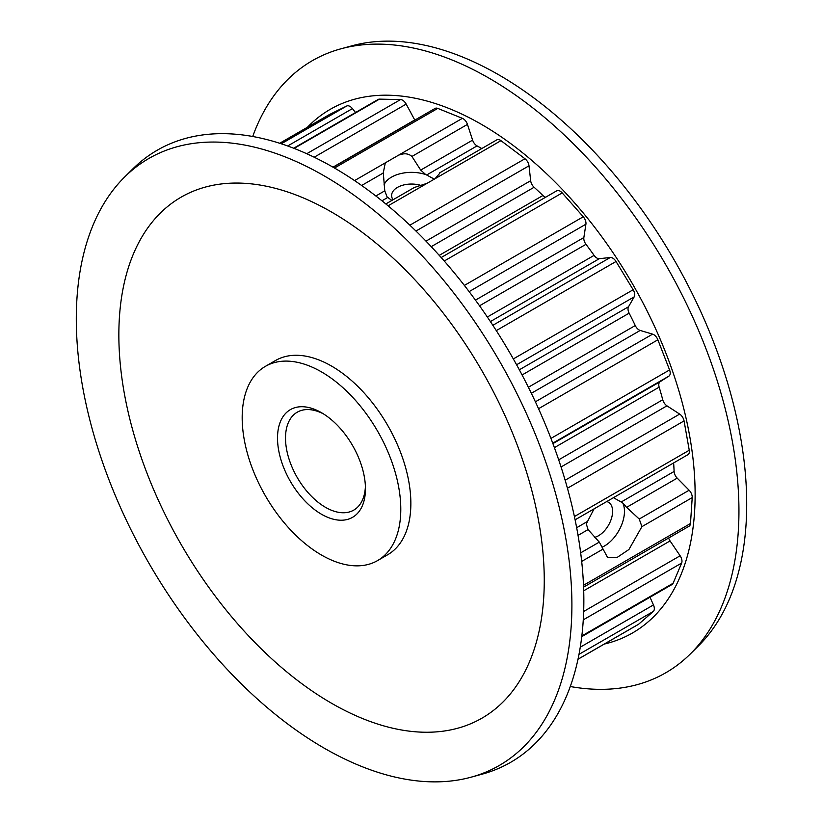 <?xml version="1.0" encoding="UTF-8"?>
<svg xmlns="http://www.w3.org/2000/svg" width="823" height="823" viewBox="0 0 823 823"><rect width="100%" height="100%" fill="white"/><g stroke="black" fill="none" stroke-linecap="round" stroke-linejoin="round"><path stroke-width="1.23" d="M556.564 190.926A6.779 3.92 60 0 1 556.729 190.823A6.779 3.92 60 0 1 560.113 191.162A6.779 3.92 60 0 1 562.202 192.911L444.235 261.014M513.326 358.931L633.154 289.747A6.779 3.92 60 0 1 634.698 294.685A6.779 3.92 60 0 1 634.194 296.866L628.515 306.773A6.779 3.92 -120 0 0 629.142 313.162A272.917 157.563 60 0 1 635.253 325.548A6.779 3.92 -120 0 0 640.201 330.445L531.349 393.291M535.392 401.809L652.598 334.148A6.779 3.92 60 0 1 653.729 334.642A6.779 3.92 60 0 1 657.875 339.806L538.551 408.702M467.454 124.396L411.932 156.452C409 153.901 405.472 153.191 401.357 154.333L398.795 155.053L462.392 118.337A6.779 3.92 60 0 1 463.102 118.687A6.779 3.92 60 0 1 467.454 124.396L472.608 140.126A6.779 3.92 -120 0 0 477.062 145.897L426.653 174.99L425.717 174.569A28.26 16.316 0 0 0 383.991 184.928M354.559 180.597L386.254 162.296L385.123 163.715L383.24 173.015L361.647 185.484M321.484 514.241A62.178 35.903 60 0 1 277.516 438.083A62.178 35.903 60 0 1 321.484 412.704L321.484 412.704A62.178 35.903 60 0 1 365.453 488.852A62.178 35.903 60 0 1 321.484 514.241M323.532 413.938A56.53 32.632 -120 0 0 297.216 412.21A56.53 32.632 -120 0 0 288.554 457.506A56.53 32.632 -120 0 0 325.486 507.318A56.53 32.632 -120 0 0 353.746 510.116A56.53 32.632 -120 0 0 365.402 486.465M434.462 179.229L426.653 174.99M481.764 148.552A272.917 157.563 -120 0 0 481.373 148.325A272.917 157.563 -120 0 0 477.062 145.897M375.854 195.987L384.773 190.833L387.077 196.882L391.511 200.205M602.261 547.13A28.26 16.316 120 0 0 604.483 545.988A28.26 16.316 120 0 0 622.682 502.874L613.444 497.678M594.792 537.296A19.875 11.471 120 0 0 598.547 535.722A19.875 11.471 120 0 0 611.53 518.202A19.875 11.471 120 0 0 608.485 502.277A19.875 11.471 120 0 0 606.705 501.567M420.368 185.247A19.875 11.471 0 0 0 391.625 195.514A19.875 11.471 0 0 0 393.044 199.773M321.484 371.903A112.154 64.75 60 0 1 394.752 470.725A112.154 64.75 60 0 1 377.562 560.597A112.154 64.75 60 0 1 321.484 555.041A112.154 64.75 60 0 1 248.217 456.209A112.154 64.75 60 0 1 265.407 366.348A112.154 64.75 60 0 1 321.484 371.903M377.562 560.597L387.633 554.774A112.154 64.75 -120 0 0 404.823 464.913A112.154 64.75 -120 0 0 331.556 366.081A112.154 64.75 -120 0 0 275.489 360.525L265.407 366.348M252.723 136.484A353.406 204.042 60 0 1 340.917 48.814L352.007 45.79A350.444 202.335 60 0 1 498.903 74.903A350.444 202.335 60 0 1 720.043 359.6A350.444 202.335 60 0 1 698.47 645.88L690.302 653.976A353.406 204.042 60 0 1 570.277 686.516M340.917 48.814A353.406 204.042 60 0 1 489.047 78.164A353.406 204.042 60 0 1 712.06 365.278A353.406 204.042 60 0 1 690.302 653.976M307.442 127.246A302.308 174.538 60 0 1 481.373 124.324A302.308 174.538 60 0 1 685.178 414.401A302.308 174.538 60 0 1 604.288 644.07M124.53 177.12L132.698 169.024A353.406 204.042 60 0 1 333.953 167.717A353.406 204.042 60 0 1 571.378 503.326A353.406 204.042 60 0 1 482.083 774.186L470.993 777.21A350.444 202.335 60 0 1 324.097 748.097A350.444 202.335 60 0 1 102.957 463.4A350.444 202.335 60 0 1 124.53 177.12A350.444 202.335 60 0 1 324.097 175.824A350.444 202.335 60 0 1 559.537 508.624A350.444 202.335 60 0 1 470.993 777.21M331.556 703.264A300.806 173.674 60 0 1 118.851 334.848A300.806 173.674 60 0 1 331.556 212.046A300.806 173.674 60 0 1 544.26 580.462A300.806 173.674 60 0 1 331.556 703.264M439.616 172.881L496.845 139.848A6.779 3.92 60 0 1 500.96 140.661L524.971 158.746A6.779 3.92 60 0 1 529.004 165.793L530.67 180.7A6.779 3.92 -120 0 0 534.106 187.263A272.917 157.563 60 0 1 542.923 195.504A6.779 3.92 -120 0 0 545.68 197.201M464.367 285.427L583.26 216.778L562.202 192.911M583.26 216.778A6.779 3.92 60 0 1 585.914 224.195L583.857 237.538A6.779 3.92 -120 0 0 585.986 244.318A272.917 157.563 60 0 1 594.093 255.377A6.779 3.92 -120 0 0 599.35 258.679L490.395 321.577M492.854 325.301L610.306 257.486L599.35 258.679M610.306 257.486A6.779 3.92 60 0 1 616.026 261.488L496.29 330.609M633.154 289.747L616.026 261.488M652.598 334.148L640.201 330.445M550.937 438.422L669.572 369.939L657.875 339.806M669.572 369.939A6.779 3.92 60 0 1 668.893 376.132L660.097 381.728A6.779 3.92 -120 0 0 659.161 387.149A272.917 157.563 60 0 1 662.741 399.762A6.779 3.92 -120 0 0 666.949 405.832L561.049 466.97M565.144 480.221L679.675 414.092L666.949 405.832M679.675 414.092A6.779 3.92 60 0 1 684.057 420.913L567.438 488.245M574.413 516.546L689.252 450.243L684.057 420.913M689.252 450.243A6.779 3.92 60 0 1 687.977 454.646L575.102 519.817M673.625 462.927A272.917 157.563 60 0 1 674.109 471.445A6.779 3.92 -120 0 0 677.206 478.132L626.612 507.349L622.682 502.874M594.072 508.861L586.285 523.881L588.064 529.601L599.298 542.1L607.467 557.274L616.952 557.562L628.937 549.497L641.919 526.648L639.234 519.035L689.129 490.23L677.206 478.132M689.129 490.23A6.779 3.92 60 0 1 692.215 497.606L641.919 526.648M583.507 585.276L690.476 523.521L692.215 497.606M690.476 523.521A6.779 3.92 60 0 1 689.077 526.216L583.579 587.128M668.636 538.016A6.779 3.92 -120 0 0 670.066 540.937L583.702 590.791M583.661 611.479L680.127 555.782L670.066 540.937M680.127 555.782A6.779 3.92 60 0 1 681.65 563.055L583.27 619.853M581.83 635.953L673.111 583.26L681.65 563.055M673.111 583.26A6.779 3.92 60 0 1 672.031 584.525L581.748 636.652M580.256 647.197L653.462 604.936L650.016 597.241M653.462 604.936A6.779 3.92 60 0 1 653.287 611.458L578.991 654.347M578.013 659.192L638.71 624.153L653.287 611.458M638.71 624.153A6.779 3.92 60 0 1 638.35 624.41L577.993 659.254M329.323 114.613A6.779 3.92 60 0 1 329.447 114.541A6.779 3.92 60 0 1 329.581 114.469L279.697 143.274M281.271 143.788L346.72 106.002L329.581 114.469M346.72 106.002A6.779 3.92 60 0 1 352.429 108.605L355.526 112.514M293.667 148.233L378.169 99.449A6.779 3.92 60 0 1 379.475 99.13L294.12 148.407M306.753 153.726L400.544 99.573L379.475 99.13M400.544 99.573A6.779 3.92 60 0 1 406.181 104.099L414.73 119.963A6.779 3.92 -120 0 0 414.823 120.127M333.171 167.264L435.1 108.42A6.779 3.92 60 0 1 437.774 108.399L462.392 118.337M411.932 156.452L420.697 170.094L472.608 140.126M425.717 174.569L420.697 170.094M384.773 190.833L383.24 172.285M386.254 162.296L398.795 155.053M639.234 519.035L626.612 507.349M500.96 140.661L435.048 178.714L439.749 173.283M435.048 178.714L388.086 205.822M385.822 203.939L414.329 187.479L427.127 183.282M634.194 296.866L516.587 364.764M387.726 197.469L381.954 200.802M529.004 165.793L415.965 231.047M425.995 241.139L530.67 180.7M576.666 527.708L586.943 521.772M621.54 501.793L674.109 471.445M487.329 317.02L594.093 255.377M585.986 244.318L479.531 305.786M558.683 459.841L662.741 399.762M659.161 387.149L554.393 447.64M528.376 387.252L635.253 325.548M629.142 313.162L522.091 374.969M602.786 549.239L581.686 561.42M580.668 552.85L599.298 542.1M588.064 529.601L578.044 535.382M439.235 255.367L542.923 195.504M534.106 187.263L431.242 246.653M519.334 369.805L628.515 306.773M552.912 443.618L660.097 381.728M668.893 376.132L552.747 443.186M475.457 300.128L583.857 237.538M585.914 224.195L469.131 291.62M332.986 167.162L414.73 119.963M406.181 104.099L314.191 157.214M352.429 108.605L287.669 145.99M409.875 225.193L524.971 158.746M437.774 108.399L334.498 168.026M441.179 257.537L556.729 190.823M279.686 143.274L329.447 114.541"/></g></svg>
